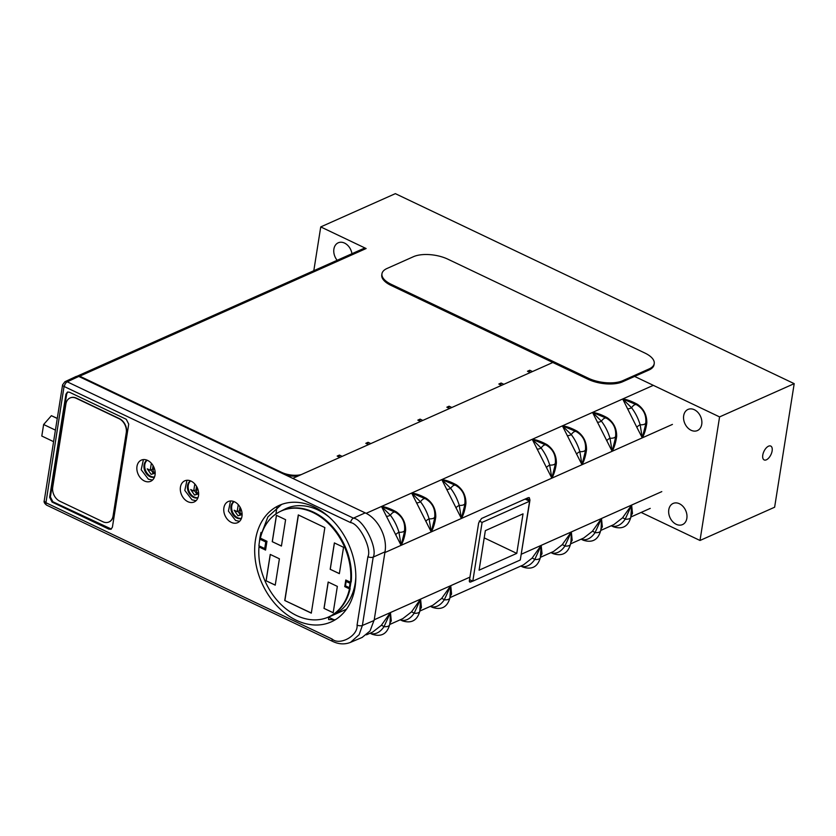 <?xml version="1.0" encoding="UTF-8"?>
<svg xmlns="http://www.w3.org/2000/svg" width="836" height="836" viewBox="0 0 836 836"><rect width="100%" height="100%" fill="white"/><g stroke="black" fill="none" stroke-linecap="round" stroke-linejoin="round"><path stroke-width="1.25" d="M469.56 579.62L472.8 581.156L520.285 559.995L529.585 501.224L482.1 522.395L472.8 581.156M479.258 521.037L482.1 522.395M525.081 499.082L529.585 501.224M485.35 530.641L479.091 570.183L516.773 553.39L523.033 513.847L485.35 530.641M516.773 553.39L484.201 537.872M276.946 507.358L275.901 514.004M260.999 532.417L259.944 537.475M241.395 518.519A9.28 6.918 66 0 1 233.756 515.572A9.28 6.918 66 0 1 230.976 506.365A9.28 6.918 66 0 1 233.975 501.579M241.458 518.341A9.28 6.918 66 0 1 231.729 506.031A9.28 6.918 66 0 1 234.132 501.642M238.27 504.672L237.163 511.663L234.164 510.232L237.978 515.76L242.095 514.61M242.095 514.015L239.89 512.959L240.632 508.236M237.978 515.76L242.095 514.234M237.884 511.339L240.235 514.746M237.163 511.663L239.42 510.65L239.995 507.034M197.933 497.817A9.28 6.918 66 0 1 190.294 494.87A9.28 6.918 66 0 1 187.515 485.664A9.28 6.918 66 0 1 190.514 480.878M197.996 497.639A9.28 6.918 66 0 1 188.267 485.329A9.28 6.918 66 0 1 190.671 480.94M194.809 483.971L193.701 490.962L190.702 489.53L194.516 495.058L198.644 493.909M198.634 493.303L196.429 492.258L197.181 487.534M194.516 495.058L198.644 493.533M194.422 490.638L196.784 494.045M193.701 490.962L195.958 489.948L196.533 486.333M154.472 477.116A9.28 6.918 66 0 1 146.843 474.169A9.28 6.918 66 0 1 144.064 464.962A9.28 6.918 66 0 1 147.052 460.176M154.545 476.938A9.28 6.918 66 0 1 144.816 464.628A9.28 6.918 66 0 1 147.209 460.239M151.347 463.259L150.24 470.26L147.251 468.829L151.065 474.357L155.182 473.207M155.172 472.601L152.978 471.556L153.719 466.833M151.065 474.357L155.182 472.831M150.971 469.936L153.322 473.343M150.24 470.26L152.507 469.247L153.082 465.631M332.122 639.049C339.552 645.914 358.247 635.924 357.076 625.067L367.903 556.713C372.041 548.991 359.47 523.535 350.566 522.584L64.048 386.451L45.949 502.729L332.122 639.049A3.835 1.923 115.5 0 0 332.78 641.463C338.914 644.337 344.829 644.629 350.535 642.351L359.135 634.681L362.385 625.464L373.211 557.11C377.935 548.301 363.566 519.24 353.419 518.153L67.246 381.822L64.905 381.728L62.595 384.811A3.835 1.682 -171 0 1 62.606 384.79M234.55 501.83A11.568 8.621 -114 0 0 228.176 501.558A11.568 8.621 -114 0 0 223.902 511.705A11.568 8.621 -114 0 0 231.3 522.375A11.568 8.621 -114 0 0 237.602 522.688A11.568 8.621 -114 0 0 241.959 512.552A11.568 8.621 -114 0 0 234.55 501.83M191.099 481.128A11.568 8.621 -114 0 0 184.725 480.846A11.568 8.621 -114 0 0 180.451 491.004A11.568 8.621 -114 0 0 187.839 501.673A11.568 8.621 -114 0 0 194.14 501.987A11.568 8.621 -114 0 0 198.498 491.85A11.568 8.621 -114 0 0 191.099 481.128M147.638 460.427A11.568 8.621 -114 0 0 141.263 460.145A11.568 8.621 -114 0 0 136.989 470.302A11.568 8.621 -114 0 0 144.388 480.972A11.568 8.621 -114 0 0 150.679 481.285A11.568 8.621 -114 0 0 155.036 471.149A11.568 8.621 -114 0 0 147.638 460.427M67.392 392.126L65.95 394.216L49.627 497.263L52.083 502.091L108.879 529.146L110.989 529.24L112.411 527.171L128.723 424.124L126.267 419.296L69.482 392.241L67.57 392.053M255.471 539.91A63.787 47.527 66 0 1 279.287 505.362A63.787 47.527 66 0 1 334.024 521.904A63.787 47.527 66 0 1 355.039 587.342A63.787 47.527 66 0 1 331.223 621.89A63.787 47.527 66 0 1 276.486 605.358A63.787 47.527 66 0 1 255.471 539.91M230.506 500.983L228.427 511.109L235.606 520.483L239.587 521.33M259.275 542.846L259.871 537.956L267.886 516.888L281.554 504.453M259.066 546.89L259.097 545.877M186.961 480.282L184.808 490.418L191.998 499.844L196.063 500.691M143.416 459.591L141.19 469.727L148.39 479.206L152.549 480.042M67.82 391.979L66.702 393.892L50.39 496.918L52.835 501.757L111.324 529.052M354.088 592.107A63.787 47.527 66 0 1 353.168 591.606M334.4 619.936L328.506 617.187L346.501 609.172M328.506 617.187L328.642 619.57L335.33 619.727M354.589 589.84L353.827 589.485M76.369 376.367L78.772 376.43L292.767 478.38L554.101 361.915M616.675 436.277C616.728 428.481 613.624 422.316 607.364 417.801C601.638 414.656 596.695 412.869 592.546 412.43L612.13 451.283C614.293 447.532 615.808 442.526 616.675 436.277A5.068 0.606 2.7 0 1 615.662 435.995M636.844 427.29L642.278 437.845C644.452 434.093 645.967 429.087 646.824 422.838C646.876 415.043 643.772 408.888 637.513 404.373C631.786 401.228 626.843 399.43 622.695 398.991L636.844 427.29A5.068 2.32 151.5 0 1 640.146 424.772L642.278 437.845L645.277 425.932M586.527 449.705C586.579 441.91 583.476 435.755 577.216 431.24C571.49 428.095 566.547 426.308 562.398 425.858L581.981 464.722C584.145 460.97 585.66 455.965 586.527 449.705A5.068 0.606 2.7 0 1 585.513 449.423M556.379 463.144C556.431 455.348 553.327 449.193 547.068 444.679C541.341 441.533 536.398 439.736 532.25 439.297L551.833 478.161C553.996 474.399 555.512 469.393 556.379 463.144A5.068 0.606 2.7 0 1 555.365 462.862M465.924 503.45C465.976 495.654 462.872 489.499 456.623 484.984C450.886 481.839 445.954 480.052 441.805 479.603L461.388 518.466C463.552 514.715 465.067 509.709 465.924 503.45A5.068 0.606 2.7 0 1 464.92 503.167M435.775 516.888C435.828 509.093 432.724 502.938 426.475 498.423C420.738 495.278 415.795 493.48 411.646 493.041L431.23 531.905C433.403 528.143 434.919 523.137 435.775 516.888A5.068 0.606 2.7 0 1 434.772 516.606M405.627 530.327C405.679 522.531 402.576 516.376 396.327 511.862C390.59 508.716 385.647 506.919 381.498 506.48L401.081 545.344C403.255 541.582 404.77 536.576 405.627 530.327A5.068 0.606 2.7 0 1 404.614 530.045M607.364 417.801L606.988 418.481M597.385 422.253A5.068 2.696 155.1 0 0 601.418 421.187A6.437 3.208 -64 0 1 606.361 418.146L592.546 412.43L601.418 421.187C605.212 426.161 608.075 431.836 609.998 438.21L612.13 451.283L615.129 439.36M606.696 440.718A5.068 2.32 151.5 0 1 609.998 438.21A6.437 2.821 9 0 0 615.62 436.287L615.118 439.464M627.533 408.814A5.068 2.696 155.1 0 0 631.567 407.749A6.437 3.208 -64 0 1 636.51 404.718L622.695 398.991L631.567 407.749C635.37 412.733 638.223 418.408 640.146 424.772A6.437 2.821 9 0 0 645.768 422.849L645.267 426.026M637.513 404.373L637.147 405.042M646.824 422.838A5.068 0.606 2.7 0 1 645.81 422.556M472.695 581.114L470.804 581.95C469.498 582.431 469.069 581.72 469.508 579.829L478.662 522.928L481.536 518.487L528.164 497.702L529.272 497.629L529.961 500.064L520.713 557.298M600.906 529.188L602.328 526.868L601.481 518.498L592.348 531.32L583.727 538.018L570.56 543.881M631.055 515.749L632.476 513.429L631.629 505.059L622.496 517.881L613.875 524.58L600.708 530.452M570.758 542.627L572.179 540.307L571.333 531.936L562.189 544.758L553.578 551.457L540.411 557.319M540.61 556.065L542.031 553.745L541.185 545.365L532.041 558.187L523.43 564.885L449.956 597.635M420.006 609.81L421.428 607.49L420.592 599.109L411.448 611.931L402.827 618.63L389.66 624.502M450.155 596.371L451.576 594.051L450.74 585.681L441.596 598.503L432.975 605.201L419.808 611.064M389.858 623.238L391.279 620.929L390.443 612.548L381.3 625.37L372.678 632.068L366.481 634.827M469.341 581.25L470.804 581.95L469.78 582.055M602.328 526.868A5.068 4.316 21 0 0 601.053 528.279M601.168 527.547L601.481 518.498L595.044 532.636C591.345 537.976 587.217 540.317 582.65 539.669L581.156 539.157M592.348 531.32A5.068 1.39 -136.7 0 1 595.044 532.636A6.437 2.821 9 0 0 600.666 530.724C598.085 539.899 592.306 543.076 583.329 540.234A6.437 3.26 115 0 1 582.65 539.669A5.068 4.473 -82.8 0 0 581.49 539.011M622.496 517.881A5.068 1.39 -136.7 0 1 625.192 519.198A6.437 2.821 9 0 0 630.814 517.285L631.629 505.059L625.192 519.198C621.493 524.538 617.365 526.889 612.798 526.241L611.315 525.729M632.476 513.44A5.068 4.316 21 0 0 631.201 514.84M611.649 525.572A5.068 4.473 -82.8 0 1 612.798 526.241A6.437 3.26 115 0 0 613.478 526.805C622.465 529.637 628.233 526.471 630.814 517.285M93.966 383.045L93.287 383.348M300.312 475.015C295.181 476.854 289.444 476.457 283.111 473.824M292.767 478.38L365.196 512.876C378.133 518.602 387.674 537.391 384.988 551.844L373.211 557.11A3.835 1.682 9 0 1 367.903 556.713M390.119 621.597L390.443 612.548L374.235 619.769L370.045 630.981L362.124 637.44M572.179 540.307A5.068 4.316 21 0 0 570.904 541.718M571.019 540.986L571.333 531.936L564.896 546.075C561.196 551.415 557.058 553.756 552.502 553.108L551.008 552.596M562.189 544.758A5.068 1.39 -136.7 0 1 564.896 546.075A6.437 2.821 9 0 0 570.518 544.163C567.937 553.338 562.158 556.515 553.181 553.672A6.437 3.26 115 0 1 552.502 553.108A5.068 4.473 -82.8 0 0 551.342 552.45M542.031 553.745A5.068 4.316 21 0 0 540.746 555.156M532.041 558.187A5.068 1.39 -136.7 0 1 534.747 559.514A6.437 2.821 9 0 0 540.359 557.591L541.185 545.365L534.747 559.514C531.048 564.854 526.91 567.195 522.354 566.547L520.859 566.035M521.194 565.888A5.068 4.473 -82.8 0 1 522.354 566.547A6.437 3.26 115 0 0 523.033 567.111L520.786 566.066M421.428 607.49A5.068 4.316 21 0 0 420.153 608.901M411.448 611.931A5.068 1.39 -136.7 0 1 414.144 613.258A6.437 2.821 9 0 0 419.766 611.335L420.592 599.109L414.144 613.258C410.445 618.598 406.317 620.939 401.761 620.291L400.266 619.779M400.601 619.633A5.068 4.473 -82.8 0 1 401.761 620.291A6.437 3.26 115 0 0 402.44 620.855L400.193 619.81M441.596 598.503A5.068 1.39 -136.7 0 1 444.292 599.82A6.437 2.821 9 0 0 449.914 597.907L450.74 585.681L444.292 599.82C440.593 605.159 436.465 607.5 431.909 606.852L430.415 606.34M451.576 594.051A5.068 4.316 21 0 0 450.301 595.462M430.749 606.194A5.068 4.473 -82.8 0 1 431.909 606.852A6.437 3.26 115 0 0 432.588 607.417C441.565 610.259 447.344 607.082 449.914 597.907M391.279 620.929A5.068 4.316 21 0 0 390.004 622.329M381.3 625.37A5.068 1.39 -136.7 0 1 383.996 626.687C380.296 632.026 376.169 634.378 371.612 633.73L370.118 633.218M370.452 633.061A5.068 4.473 -82.8 0 1 371.612 633.73A6.437 3.26 115 0 0 372.292 634.294L370.045 633.249M470.083 577.059L390.443 612.548L383.996 626.697A6.437 2.821 9 0 0 389.618 624.774C387.037 633.96 381.268 637.126 372.292 634.294M577.216 431.24L576.84 431.909M567.236 435.692A5.068 2.696 155.1 0 0 571.27 434.615A6.437 3.208 -64 0 1 576.213 431.585L562.398 425.858L571.27 434.615C575.063 439.6 577.927 445.274 579.85 451.639L581.981 464.722L584.981 452.798M576.547 454.157A5.068 2.32 151.5 0 1 579.85 451.639A6.437 2.821 9 0 0 585.472 449.726L584.97 452.893M547.068 444.679L546.692 445.348M537.088 449.131A5.068 2.696 155.1 0 0 541.122 448.054A6.437 3.208 -64 0 1 546.065 445.024L532.25 439.297L541.122 448.054C544.915 453.039 547.779 458.713 549.701 465.077L551.833 478.161L554.832 466.237M546.399 467.596A5.068 2.32 151.5 0 1 549.701 465.077A6.437 2.821 9 0 0 555.323 463.165L554.822 466.331M456.623 484.984L456.247 485.653M446.643 489.436A5.068 2.696 155.1 0 0 450.677 488.36A6.437 3.208 -64 0 1 455.62 485.329L441.805 479.603L450.677 488.36C454.47 493.344 457.334 499.019 459.257 505.383L461.388 518.466L464.388 506.543M455.944 507.901A5.068 2.32 151.5 0 1 459.257 505.383A6.437 2.821 9 0 0 464.868 503.471L464.367 506.637M426.475 498.423L426.099 499.092M416.485 502.875A5.068 2.696 155.1 0 0 420.529 501.799A6.437 3.208 -64 0 1 425.472 498.768L411.646 493.041L420.529 501.799C424.322 506.783 427.175 512.458 429.108 518.822L431.23 531.905L434.239 519.982M425.796 521.34A5.068 2.32 151.5 0 1 429.108 518.822A6.437 2.821 9 0 0 434.72 516.909L434.218 520.076M396.327 511.862L395.95 512.531M386.336 516.303A5.068 2.696 155.1 0 0 390.381 515.237A6.437 3.208 -64 0 1 395.313 512.207L381.498 506.48L390.381 515.237C394.174 520.222 397.027 525.896 398.95 532.26L401.081 545.344L404.091 533.42M395.647 534.779A5.068 2.32 151.5 0 1 398.95 532.26A6.437 2.821 9 0 0 404.572 530.337L404.07 533.514M349.856 588.419A57.893 43.138 -114 0 0 350.075 587.342A57.893 43.138 -114 0 0 350.462 585.169A57.893 43.138 -114 0 0 350.775 582.953L346.909 581.104L346.156 581.448L345.456 585.837L349.323 587.677A57.893 43.138 -114 0 0 350.023 583.288L346.156 581.448M259.599 546.117A57.893 43.138 -114 0 0 259.557 546.671M264.709 548.552L265.461 548.217L266.506 541.623L260.707 538.865L259.954 539.199A57.893 43.138 -114 0 0 258.909 545.793L264.709 548.552L265.754 541.958L259.954 539.199M350.023 583.288L350.775 582.953A57.893 43.138 -114 0 0 350.869 582.117M288.201 508.654A57.893 43.138 -114 0 0 280.196 511.486A57.893 43.138 -114 0 0 279.914 511.632M350.075 587.342L349.323 587.677M331.495 615.547L331.913 615.39A58.154 43.336 -114 0 0 355.195 583.246A58.154 43.336 -114 0 0 355.843 576.986M329.415 517.327A58.154 43.336 -114 0 0 284.606 509.239L280.196 511.486M266.506 541.623L265.754 541.958M109.056 521.936A11.14 8.297 -114 0 0 109.182 521.883A11.14 8.297 -114 0 0 113.341 515.854L126.518 432.64A11.14 8.297 -114 0 0 119.391 418.617L76.421 398.145A11.14 8.297 -114 0 0 70.318 397.863A11.14 8.297 -114 0 0 70.193 397.926M52.72 487.21A11.14 8.297 -114 0 0 59.847 501.245L102.818 521.716A11.14 8.297 -114 0 0 108.92 521.998A11.14 8.297 -114 0 0 113.079 515.969L126.257 432.766A11.14 8.297 -114 0 0 119.13 418.731L76.16 398.26A11.14 8.297 -114 0 0 70.057 397.978A11.14 8.297 -114 0 0 65.898 404.007L52.72 487.21M381.947 273.78L381.78 274.877A24.746 10.847 9 0 0 391.143 285.463L588.147 379.314A24.746 10.847 9 0 0 622.538 381.801L648.914 370.045A24.746 10.847 9 0 0 654.045 364.705L654.222 363.608A24.746 10.847 9 0 0 644.849 353.022L447.845 259.17A24.746 10.847 9 0 0 413.454 256.694L387.078 268.45A24.746 10.847 9 0 0 381.947 273.78A24.746 10.847 9 0 0 391.321 284.365L588.325 378.217A24.746 10.847 9 0 0 622.715 380.693L649.091 368.937A24.746 10.847 9 0 0 654.222 363.608M281.523 510.88A58.029 43.242 66 0 1 281.857 510.733A58.029 43.242 66 0 1 330.429 524.475A58.029 43.242 66 0 1 351.204 581.971L350.524 582.274A58.029 43.242 -114 0 0 329.75 524.778A58.029 43.242 -114 0 0 281.178 511.026A58.029 43.242 -114 0 0 260.372 538.144L266.966 541.289L265.576 550.078L258.982 546.932L265.66 549.492M345.487 585.848L350.159 588.565A58.029 43.242 66 0 1 329.102 616.738A58.029 43.242 66 0 1 328.757 616.884M346.376 580.299L346.188 581.428M350.159 588.565L349.479 588.868A58.029 43.242 -114 0 1 328.423 617.041A58.029 43.242 -114 0 1 280.269 603.717A58.029 43.242 -114 0 1 258.982 546.932M350.524 582.274L345.79 580.017L344.745 586.611L345.425 586.308M344.745 586.611L349.479 588.868M266.057 580.78L275.232 585.148L279.402 558.793L270.237 554.425L266.057 580.78L275.243 585.085M272.254 541.676L281.429 546.054L285.599 519.689L276.423 515.321L272.254 541.676L281.439 545.981M284.742 600.499L311.305 613.143L324.859 527.579L298.295 514.924L284.742 600.499L311.326 613.018M324.002 608.389L333.177 612.757L337.347 586.391L328.172 582.023L324.002 608.389L333.188 612.694M330.189 569.285L339.364 573.653L343.544 547.287L334.369 542.919L330.189 569.285L339.374 573.59M270.3 554.456L266.13 580.748M276.486 515.352L272.327 541.644M328.245 582.055L324.075 608.347M334.431 542.951L330.272 569.243M298.431 514.986L284.898 600.426M57.287 418.376L51.393 415.68L43.629 424.51L55.416 430.122M51.393 415.68L57.266 418.481M43.629 424.51L41.8 436.037L53.598 441.659M641.139 512.437L700.004 540.474L774.627 507.222L794.2 383.651L395.355 193.649L320.742 226.911L366.126 248.532A4.211 3.135 66 0 0 363.827 248.417L77.403 376.064A4.211 3.135 -114 0 0 77.34 376.095M313.803 270.718L320.742 226.911M634.597 376.419L719.577 416.903L794.2 383.651M700.004 540.474L719.577 416.903M701.738 424.291A11.568 8.621 66 0 1 697.423 430.561A11.568 8.621 66 0 1 687.495 427.562A11.568 8.621 66 0 1 683.681 415.691A11.568 8.621 66 0 1 688.007 409.431A11.568 8.621 66 0 1 697.935 412.43A11.568 8.621 66 0 1 701.738 424.291M337.159 260.299A11.568 8.621 66 0 1 333.898 249.065A11.568 8.621 66 0 1 338.225 242.795A11.568 8.621 66 0 1 351.946 253.716M686.847 518.32A11.568 8.621 66 0 1 682.531 524.59A11.568 8.621 66 0 1 672.604 521.591A11.568 8.621 66 0 1 668.79 509.72A11.568 8.621 66 0 1 673.105 503.45A11.568 8.621 66 0 1 683.033 506.449A11.568 8.621 66 0 1 686.847 518.32M772.13 450.917A7.67 3.856 -64.5 0 1 768.838 457.877A7.67 3.856 -64.5 0 1 764.156 459.925A7.67 3.856 -64.5 0 1 762.777 455.077A7.67 3.856 -64.5 0 1 766.069 448.117A7.67 3.856 -64.5 0 1 770.75 446.069A7.67 3.856 -64.5 0 1 772.13 450.917M530.212 372.563L527.485 371.268L529.752 370.254L529.439 372.198M532.469 371.55L529.752 370.254M501.569 385.323L498.841 384.027L501.109 383.024L500.795 384.957M503.826 384.32L501.109 383.024M339.123 457.01L339.426 455.077L342.154 456.372M339.886 457.376L337.169 456.08L339.426 455.077M451.816 407.498L449.099 406.202L446.842 407.205L449.559 408.501M422.797 420.424L420.08 419.129L417.822 420.142L420.539 421.438M370.797 443.602L368.07 442.307L365.813 443.32L368.53 444.616M281.533 473.051L281.638 472.371A15.466 6.782 9 0 0 301.357 474.555M281.638 472.371L79.713 376.169A4.211 3.135 -114 0 0 77.403 376.064M367.767 444.25L368.07 442.307M419.776 421.072L420.08 419.129M448.796 408.135L449.099 406.202M65.95 394.216L66.702 393.892M49.627 497.263L50.39 496.918M52.083 502.091L52.835 501.757M108.879 529.146L109.62 528.801M652.843 385.553L366.116 513.335M672.426 424.416L384.884 552.565L384.988 551.844M661.788 491.62L521.382 554.195M384.884 552.565L374.235 619.769M64.048 386.451A3.835 1.682 -171 0 1 62.595 384.811L44.256 500.618C43.702 501.966 44.486 503.481 46.628 505.143L332.801 641.473M45.708 502.258A3.835 1.682 -171 0 1 44.256 500.618M45.949 502.729A3.835 1.923 115.5 0 0 46.628 505.143M357.076 625.067A3.835 1.682 9 0 0 362.385 625.464L374.12 620.49M350.566 522.584A3.835 1.923 -64.5 0 1 353.419 518.153L365.196 512.876M64.393 386.263A3.835 1.923 -64.5 0 1 67.246 381.822L78.772 376.43M526.492 498.444L529.961 500.064M648.914 370.045L649.091 368.937M622.538 381.801L622.715 380.693M588.147 379.314L588.325 378.217M391.143 285.463L391.321 284.365M79.713 376.169L366.126 248.532M606.361 418.146C613.227 422.201 616.31 428.241 615.62 436.287M636.51 404.718C643.375 408.762 646.458 414.802 645.768 422.849M650.23 508.382L630.856 517.014M581.093 539.189L583.329 540.234M600.666 530.724L601.168 527.537M611.241 525.76L613.478 526.805M64.894 381.738L76.421 376.336M362.281 637.377L350.535 642.351M550.934 552.627L553.181 553.672M570.518 544.163L571.019 540.965M540.359 557.591C537.788 566.777 532.01 569.943 523.033 567.111M419.766 611.335C417.195 620.521 411.416 623.687 402.44 620.855M430.341 606.372L432.588 607.417M389.618 624.774L390.119 621.587M576.213 431.585C583.079 435.629 586.161 441.68 585.472 449.726M546.065 445.024C552.93 449.068 556.013 455.118 555.323 463.165M455.62 485.329C462.475 489.373 465.568 495.424 464.868 503.471M425.472 498.768C432.327 502.812 435.41 508.863 434.72 516.909M395.313 512.207C402.179 516.251 405.261 522.291 404.572 530.337M281.857 510.733L281.178 511.026M329.102 616.738L328.423 617.041"/></g></svg>
